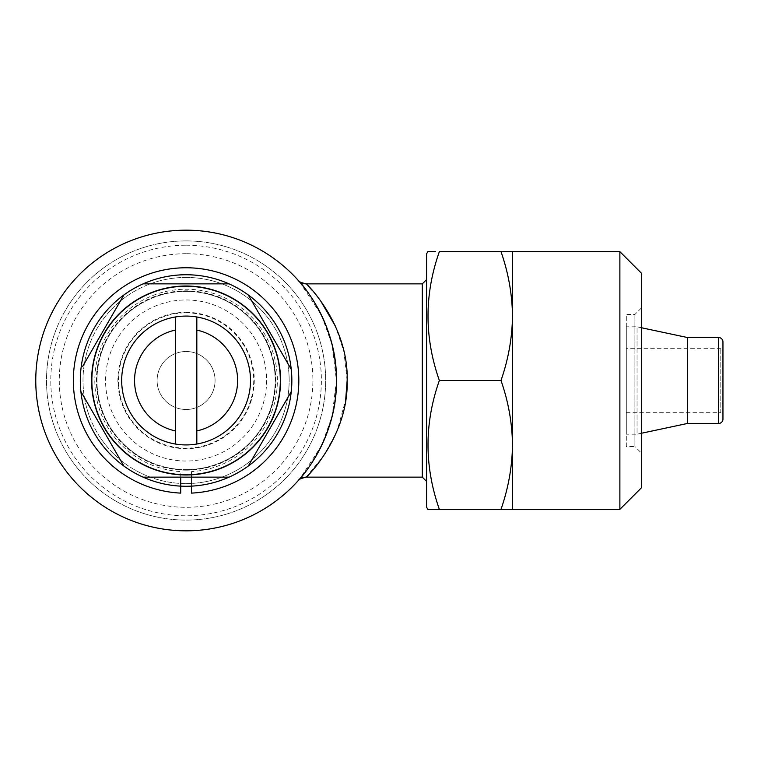 <?xml version="1.0" encoding="UTF-8"?>
<svg xmlns="http://www.w3.org/2000/svg" width="761" height="761" viewBox="0 0 761 761"><rect width="100%" height="100%" fill="white"/><g stroke="black" fill="none" stroke-linecap="round" stroke-linejoin="round"><path stroke-width="0.57" stroke-dasharray="3.81 2.85" d="M191.458 486.127L191.458 471.611A91.263 91.263 0 0 0 264.219 333.328A91.263 91.263 0 0 0 107.957 333.328A91.263 91.263 0 0 0 180.718 471.611L180.718 486.127M191.458 471.611L191.458 493.109M186.084 444.928A64.428 64.428 0 0 0 250.512 380.5A64.428 64.428 0 0 0 186.084 316.072A64.428 64.428 0 0 0 121.665 380.5A64.428 64.428 0 0 0 186.084 444.928M186.084 469.623A89.123 89.123 0 0 0 275.206 380.5A89.123 89.123 0 0 0 186.084 291.377A89.123 89.123 0 0 1 275.206 380.5A89.123 89.123 0 0 1 186.084 469.623A89.123 89.123 0 0 1 96.97 380.5A89.123 89.123 0 0 1 186.084 291.377A89.123 89.123 0 0 0 96.97 380.5A89.123 89.123 0 0 0 186.084 469.623M186.084 277.423A103.077 103.077 0 0 1 289.161 380.5A103.077 103.077 0 0 1 186.084 483.577A103.077 103.077 0 0 0 289.161 380.5A103.077 103.077 0 0 0 186.084 277.423A103.077 103.077 0 0 0 83.006 380.5A103.077 103.077 0 0 0 186.084 483.577A103.077 103.077 0 0 1 83.006 380.5A103.077 103.077 0 0 1 186.084 277.423M186.084 299.967A80.533 80.533 0 0 1 266.616 380.5A80.533 80.533 0 0 1 186.084 461.033A80.533 80.533 0 0 1 105.56 380.5A80.533 80.533 0 0 1 186.084 299.967M186.084 312.857A67.643 67.643 0 0 1 253.736 380.5A67.643 67.643 0 0 1 186.084 448.143A67.643 67.643 0 0 1 118.44 380.5A67.643 67.643 0 0 1 186.084 312.857M186.084 312.314A68.186 68.186 0 0 1 254.269 380.5A68.186 68.186 0 0 1 186.084 448.686A68.186 68.186 0 0 1 117.907 380.5A68.186 68.186 0 0 1 186.084 312.314M186.084 409.494A28.994 28.994 0 0 1 157.099 380.5A28.994 28.994 0 0 1 186.084 351.506A28.994 28.994 0 0 1 215.078 380.5A28.994 28.994 0 0 1 186.084 409.494A28.994 28.994 0 0 1 157.099 380.5A28.994 28.994 0 0 1 186.084 351.506A28.994 28.994 0 0 1 215.078 380.5A28.994 28.994 0 0 1 186.084 409.494M186.084 253.698A126.802 126.802 0 0 0 59.282 380.5A126.802 126.802 0 0 0 186.084 507.302A126.802 126.802 0 0 0 312.895 380.5A126.802 126.802 0 0 0 186.084 253.698M186.084 470.155A89.655 89.655 0 0 1 96.428 380.5A89.655 89.655 0 0 1 186.084 290.845A89.655 89.655 0 0 1 275.748 380.5A89.655 89.655 0 0 1 186.084 470.155M186.084 274.74A105.76 105.76 0 0 1 291.853 380.5A105.76 105.76 0 0 1 186.084 486.26A105.76 105.76 0 0 0 291.853 380.5A105.76 105.76 0 0 0 186.084 274.74A105.76 105.76 0 0 1 291.853 380.5A105.76 105.76 0 0 1 186.084 486.26A105.76 105.76 0 0 1 80.324 380.5A105.76 105.76 0 0 1 186.084 274.74A105.76 105.76 0 0 0 80.324 380.5A105.76 105.76 0 0 0 186.084 486.26A105.76 105.76 0 0 1 80.324 380.5A105.76 105.76 0 0 1 186.084 274.74M186.084 286.545A93.955 93.955 0 0 1 280.038 380.5A93.955 93.955 0 0 1 186.084 474.455A93.955 93.955 0 0 1 92.138 380.5A93.955 93.955 0 0 1 186.084 286.545A93.955 93.955 0 0 1 280.038 380.5A93.955 93.955 0 0 1 186.084 474.455A93.955 93.955 0 0 1 92.138 380.5A93.955 93.955 0 0 1 186.084 286.545M186.084 240.914A139.586 139.586 0 0 1 325.67 380.5A139.586 139.586 0 0 1 186.084 520.086A139.586 139.586 0 0 1 46.507 380.5A139.586 139.586 0 0 1 186.084 240.914A139.586 139.586 0 0 1 325.67 380.5A139.586 139.586 0 0 1 186.084 520.086A139.586 139.586 0 0 1 46.507 380.5A139.586 139.586 0 0 1 186.084 240.914M186.084 245.213A135.287 135.287 0 0 1 321.38 380.5A135.287 135.287 0 0 1 186.084 515.787A135.287 135.287 0 0 1 50.797 380.5A135.287 135.287 0 0 1 186.084 245.213M306.131 477.137L324.11 455.202L337.018 431.078L345.665 400.105M347.149 380.5L343.867 351.42L335.354 326.06M320.419 300.528L312.314 290.474M308.138 285.927L306.131 283.863M299.824 282.217L321.503 315.235L332.1 344.762L336.41 380.357L332.167 415.963L321.599 445.556L299.891 478.707M186.084 230.174A150.326 150.326 0 0 1 336.41 380.5A150.326 150.326 0 0 1 186.084 530.826A150.326 150.326 0 0 1 35.767 380.5A150.326 150.326 0 0 1 186.084 230.174M426.598 481.428L426.598 279.572L426.598 481.428M626.313 348.291L626.313 412.709L626.313 348.291L720.8 348.291L722.95 346.141M626.313 412.709L720.8 412.709L720.8 348.291L720.8 412.709L722.95 414.859M641.342 433.275L637.052 434.189L637.052 326.811L626.313 326.811L626.313 434.189L626.313 326.811M641.342 327.725L637.052 326.811L637.052 434.189L626.313 434.189M641.342 308.024L634.902 314.464L626.313 314.464L626.313 446.536L634.902 446.536L634.902 314.464L634.902 446.536L641.342 452.976L641.342 308.024L641.342 452.976M626.313 446.536L626.313 314.464M426.598 253.803L426.598 507.197M435.454 251.653L427.844 251.653M439.354 380.5C424.238 337.656 424.238 294.707 439.354 251.653L500.995 251.653C508.338 272.695 512.182 294.165 512.495 316.072L512.495 509.347L439.354 509.347C424.238 466.503 424.238 423.554 439.354 380.5L500.995 380.5C508.338 401.542 512.182 423.011 512.495 444.928C512.191 466.893 508.358 488.362 500.995 509.347M427.844 509.347L439.354 509.347M641.342 273.123L641.342 487.877M619.873 251.653L619.873 509.347M500.995 251.653L512.495 251.653L512.495 316.072C512.191 338.046 508.358 359.515 500.995 380.5M687.563 337.551L687.563 423.449M722.95 341.841L722.95 419.159M422.307 283.863L422.307 477.137M248.286 466.036L291.263 391.601M291.263 369.399L248.286 294.964M229.071 283.863L143.106 283.863M123.891 294.964L82.673 366.355M80.913 391.601L123.891 466.036M143.106 477.137L229.071 477.137M175.353 316.976L175.353 444.024M196.823 444.024L196.823 316.976M718.65 337.551L718.65 423.449"/><path stroke-width="1.14" d="M180.718 477.137L180.718 493.109A112.742 112.742 0 0 1 89.36 322.588A112.742 112.742 0 0 1 282.816 322.588A112.742 112.742 0 0 1 191.458 493.109L191.458 486.127M180.718 493.109L180.718 486.127M175.353 316.976A64.428 64.428 0 0 1 250.512 380.5A64.428 64.428 0 0 1 175.353 444.024A64.428 64.428 0 0 1 175.353 316.976L175.353 444.024M229.071 477.137A105.76 105.76 0 0 1 123.891 294.964A105.76 105.76 0 0 1 291.263 391.601A105.76 105.76 0 0 1 229.071 477.137L143.106 477.137M186.084 286.012A94.488 94.488 0 0 1 280.571 380.5A94.488 94.488 0 0 1 186.084 474.988A94.488 94.488 0 0 1 91.596 380.5A94.488 94.488 0 0 1 186.084 286.012M248.286 466.036L291.263 391.601M291.263 369.399L248.286 294.964M229.071 283.863L143.106 283.863M298.588 480.201L298.131 480.714A10.74 10.74 41.8 0 1 306.131 477.137C300.966 478.374 298.322 479.544 298.179 480.657L298.578 480.22M345.665 400.105L347.149 380.5M335.354 326.06L320.419 300.528M312.314 290.474L308.138 285.927M306.131 283.863L306.131 283.863C307.748 284.481 348.871 326.336 347.149 380.804C348.624 435.083 307.558 476.643 306.131 477.137L422.307 477.137L422.307 283.863L306.131 283.863C300.995 282.654 298.331 281.465 298.15 280.305L298.131 280.286A10.74 10.74 138.2 0 0 306.131 283.863M298.569 280.78L299.824 282.217M299.891 478.707L298.226 480.61M298.131 480.714C298.54 480.819 337.342 439.24 336.41 380.842C337.627 322.369 298.74 280.267 298.131 280.286M186.084 530.826A150.326 150.326 0 0 0 336.41 380.5A150.326 150.326 0 0 0 186.084 230.174A150.326 150.326 0 0 0 35.767 380.5A150.326 150.326 0 0 0 186.084 530.826M422.307 477.137L426.598 481.428M422.307 283.863L426.598 279.572M722.95 414.859L722.95 346.141L722.95 414.859M687.563 337.551L687.563 423.449L718.65 423.449A4.3 4.3 0 0 0 722.95 419.159L722.95 341.841A4.3 4.3 0 0 0 718.65 337.551L687.563 337.551L641.342 327.725M687.563 423.449L641.342 433.275M619.873 509.347L619.873 251.653L641.342 273.123L641.342 487.877L619.873 509.347L500.995 509.347C508.338 488.305 512.182 466.835 512.495 444.928C512.191 422.954 508.358 401.485 500.995 380.5C508.338 359.458 512.182 337.989 512.495 316.072C512.191 294.107 508.358 272.638 500.995 251.653L439.354 251.653C424.238 294.497 424.238 337.446 439.354 380.5C424.238 423.344 424.238 466.293 439.354 509.347L427.844 509.347L426.598 507.197L426.598 253.803L427.844 251.653L435.454 251.653M427.844 509.347L428.367 509.347M619.873 251.653L500.995 251.653M512.495 509.347L512.495 251.653M500.995 380.5L439.354 380.5M500.995 509.347L439.354 509.347M123.891 294.964L82.673 366.355M80.913 391.601L123.891 466.036M175.353 430.907A51.539 51.539 0 0 1 175.353 330.093M196.823 444.024L196.823 316.976M196.823 330.093A51.539 51.539 0 0 1 196.823 430.907M718.65 423.449L718.65 337.551"/></g></svg>
